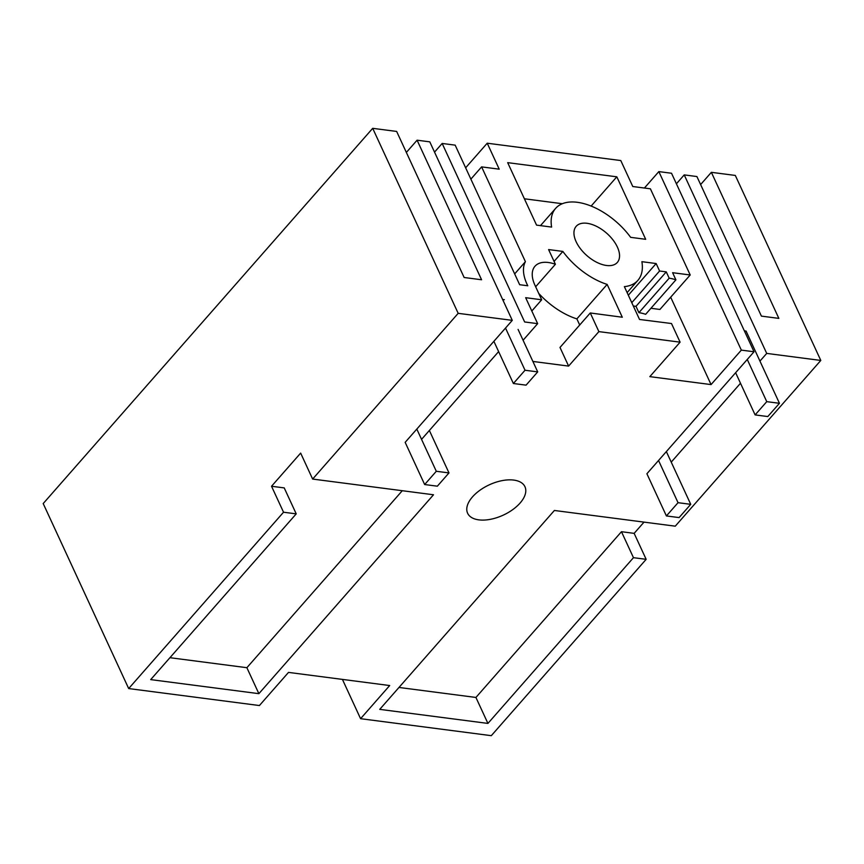 <?xml version="1.0" encoding="UTF-8"?>
<svg xmlns="http://www.w3.org/2000/svg" width="864" height="864" viewBox="0 0 864 864"><rect width="100%" height="100%" fill="white"/><g stroke="black" fill="none" stroke-linecap="round" stroke-linejoin="round"><path stroke-width="1.3" d="M666.263 271.868L635.99 306.342L638.906 312.671L669.179 278.197L666.263 271.868L659.588 271.004L656.143 263.542L641.887 261.684A54.896 29.959 41.3 0 1 637.87 280.379A54.896 29.959 41.3 0 1 624.37 286.643L639.533 319.464L671.49 323.525L680.098 342.166L649.825 376.639L711.061 384.588L670.691 297.216M638.906 312.671A33.696 18.382 41.3 0 1 645.635 314.323L675.907 279.85A33.696 18.382 41.3 0 0 669.179 278.197M650.938 308.286L659.934 309.452L690.206 274.979L672.602 272.7L675.907 279.85M690.206 274.979L650.398 188.806L632.783 186.527L620.784 160.553L487.22 143.208L465.631 167.8M680.098 342.166L598.882 331.614L590.274 312.973L622.307 317.228L607.144 284.407A54.886 29.959 41.3 0 1 562.853 251.424L548.597 249.566L555.401 264.276A33.696 18.382 41.3 0 0 548.305 262.494A33.696 18.382 41.3 0 0 534.989 266.231A33.696 18.382 41.3 0 0 534.924 285.163L541.674 299.776L525.658 297.691L537.656 323.654L524.642 321.97L442.163 143.456L455.166 145.141L519.653 284.71L527.785 285.768A44.215 24.127 41.3 0 1 525.409 261.673L481.615 166.882L499.219 169.171L487.22 143.208M576.126 241.704A27.378 14.936 41.3 0 0 596.689 262.278A27.378 14.936 41.3 0 0 617.317 262.451A27.378 14.936 41.3 0 0 617.371 247.061A27.378 14.936 41.3 0 0 596.808 226.487A27.378 14.936 41.3 0 0 576.18 226.325A27.378 14.936 41.3 0 0 576.126 241.704M645.689 239.306L630.644 237.341A54.864 29.938 41.3 0 0 555.617 208.397A54.864 29.938 41.3 0 0 551.61 227.081L536.555 225.126L507.686 162.648L616.82 176.818L645.689 239.306M659.588 271.004L631.778 302.681M635.99 306.342L633.312 305.996M342.425 679.406L360.58 718.686L491.303 735.674L646.153 559.321L633.463 557.68L487.922 723.416L379.739 709.366L554.386 510.473L675.259 526.176L820.8 360.439L735.318 175.435L711.364 172.325L700.618 184.561M372.697 128.326L43.2 503.561L128.682 688.565L283.532 512.222L296.222 513.864L150.692 679.612L258.876 693.662L433.512 494.77L312.638 479.066L458.179 313.33L372.697 128.326L396.652 131.436L464.141 277.495L481.583 279.763L417.096 140.195L406.35 152.442M481.615 166.882L470.869 179.129M525.409 261.673L514.663 273.91M442.163 143.456L434.538 152.129M498.625 351.594L421.556 439.366M666.36 451.591L690.736 504.328L678.046 502.686L666.403 515.938L646.898 473.742L754.024 351.767L741.334 350.114L711.061 384.588M598.882 331.614L568.609 366.088L532.883 361.444M537.656 323.654L523.087 340.243M429.365 430.466L448.988 472.921L436.298 471.28L424.656 484.542L405.162 442.346L512.276 320.36L458.179 313.33M360.58 718.686L389.686 685.541L288.511 672.397L259.405 705.542L128.682 688.565M759.953 361.098L766.714 353.408L820.8 360.439M740.502 383.26L671.231 462.132M472.489 496.886A31.59 16.686 155.2 0 0 467.608 513.216A31.59 16.686 155.2 0 0 490.504 519.307A31.59 16.686 155.2 0 0 520.074 503.064A31.59 16.686 155.2 0 0 524.956 486.724A31.59 16.686 155.2 0 0 502.049 480.643A31.59 16.686 155.2 0 0 472.489 496.886M541.674 299.776L531.814 311.008M535.658 286.751L555.401 264.276M562.853 251.424L554.072 261.414M538.726 293.393A54.886 29.959 41.3 0 0 576.871 318.881L607.144 284.407M579.701 325.004L576.871 318.881M590.274 312.973L560.002 347.447L568.609 366.088M656.143 263.542L628.333 295.218M524.394 198.785L562.345 203.72M616.82 176.818L591.127 206.075M644.414 188.028L658.843 171.601L741.334 350.114M711.364 172.325L778.853 318.384L761.4 316.116L696.913 176.548L684.223 174.895L676.404 183.805M766.714 353.408L684.223 174.895M646.153 559.321L634.154 533.358L644.026 522.115M283.532 512.222L271.534 486.259L300.65 453.103L312.638 479.066M512.276 320.36L429.786 141.847L417.096 140.195M754.024 351.767L671.533 173.254L658.843 171.601M402.278 490.72L246.877 667.699L258.876 693.662M169.927 657.698L246.877 667.699M271.534 486.259L284.224 487.901L296.222 513.864M634.154 533.358L621.464 531.706L633.463 557.68M487.922 723.416L475.924 697.453L621.464 531.706M398.984 687.452L475.924 697.453M678.046 502.686L658.541 460.49M735.62 372.708L755.114 414.904L766.757 401.652L747.263 359.456M744.336 330.815L746.086 331.096L779.447 403.294L767.804 416.556L755.114 414.904M690.736 504.328L679.093 517.59L666.403 515.938M779.447 403.294L766.757 401.652M746.086 331.096L744.358 330.869M436.298 471.28L416.804 429.084M493.873 341.312L513.378 383.508L525.02 370.246L505.516 328.05M518.087 329.432L537.71 371.887L526.068 385.15L513.378 383.508M448.988 472.921L437.346 486.184L424.656 484.542M537.71 371.887L525.02 370.246M504.338 299.689L502.621 299.462M627.124 292.604L637.87 280.379M540.486 225.634L555.617 208.397"/></g></svg>
